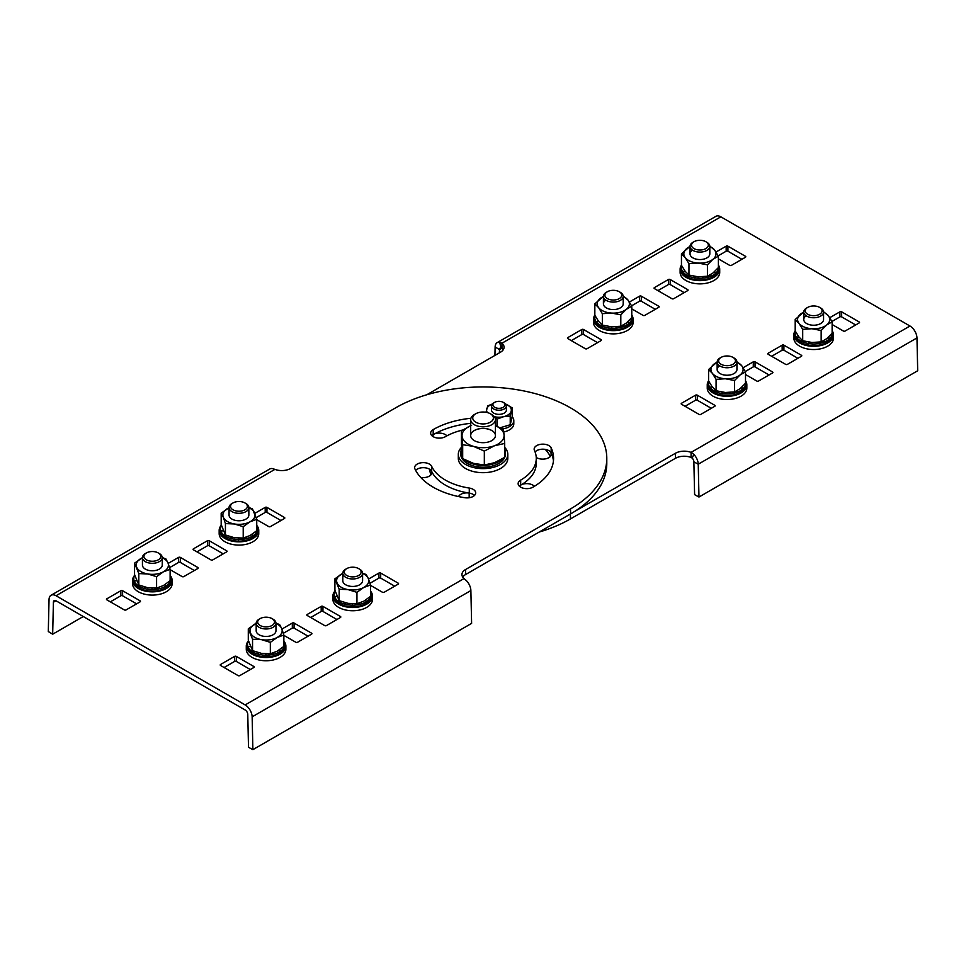 <?xml version="1.0" encoding="UTF-8"?>
<svg xmlns="http://www.w3.org/2000/svg" width="966" height="966" viewBox="0 0 966 966"><rect width="100%" height="100%" fill="white"/><g stroke="black" fill="none" stroke-linecap="round" stroke-linejoin="round"><path stroke-width="1.45" d="M693.817 454.358L692.211 458.125A3.707 2.137 -120 0 1 693.866 461.82L694.602 494.64L698.973 497.031L698.237 464.211A9.901 5.711 -120 0 0 693.817 454.358L691.076 452.39L909.972 326.013L720.853 216.831A9.901 5.711 60 0 0 715.903 216.336L497.176 342.628A9.901 5.711 -120 0 0 495.123 346.939L494.93 355.428M741.912 259.299L727.917 251.22A1.232 0.712 0 0 0 726.166 251.22L718.197 255.821M855.659 324.962L841.652 316.884A1.232 0.712 0 0 0 839.913 316.884L831.943 321.485M430.921 474.861A53.202 30.719 180 0 1 429.761 469.355M550.354 456.459A70.53 40.717 0 0 0 545.307 449.407M503.262 349.716A12.377 7.148 0 0 0 501.958 348.255L501.958 343.208L499.543 342.193L501.161 347.82A3.707 2.137 -120 0 0 500.267 347.977A3.707 2.137 -120 0 0 499.494 349.595L499.422 352.832M675.427 458.319L675.427 453.271A12.377 7.148 0 0 1 691.076 452.39L691.076 457.449A12.377 7.148 0 0 0 675.427 458.319L570.435 518.935A123.733 71.436 180 0 1 539.209 532.049M797.916 358.301L783.909 350.223A1.232 0.712 0 0 0 782.158 350.223L771.665 356.285M684.17 292.638L670.175 284.559A1.232 0.712 0 0 0 668.424 284.559L657.931 290.621M769.045 374.977L755.038 366.899A1.232 0.712 0 0 0 753.287 366.899L745.317 371.499M655.298 309.313L641.303 301.223A1.232 0.712 0 0 0 639.552 301.223L631.583 305.824M711.29 408.316L697.295 400.226A1.232 0.712 0 0 0 695.544 400.226L685.051 406.288M597.556 342.652L583.561 334.562A1.232 0.712 0 0 0 581.81 334.562L571.304 340.624M718.39 258.852L729.668 265.36A1.232 0.712 0 0 0 731.419 265.36L745.414 257.282A1.232 0.712 0 0 0 745.414 256.268L727.917 246.173A1.232 0.712 0 0 0 726.166 246.173L715.999 252.041M832.124 324.516L843.403 331.024A1.232 0.712 0 0 0 845.153 331.024L859.16 322.946A1.232 0.712 0 0 0 859.16 321.932L841.652 311.837A1.232 0.712 0 0 0 839.913 311.837L829.734 317.705M446.92 435.847A8.658 4.999 0 0 0 434.459 433.927M420.693 477.409A8.658 4.999 0 0 0 431.85 472.615A8.658 4.999 0 0 0 431.548 471.323A53.202 30.719 180 0 1 431.307 470.78M468.112 492.926A8.658 4.999 0 0 0 458.572 496.572M534.367 486.321A8.658 4.999 0 0 0 521.761 484.521M536.239 457.461A8.658 4.999 0 0 0 545.79 458.802A8.658 4.999 0 0 0 551.357 454.129A8.658 4.999 0 0 0 551.067 452.837A70.53 40.717 0 0 0 550.777 452.221M426.791 394.768L500.436 352.24A12.377 7.148 0 0 0 504.071 347.192A12.377 7.148 0 0 0 501.958 343.208L720.853 216.831M675.427 453.271L574.915 511.304M785.66 364.363A1.232 0.712 0 0 0 787.411 364.363L801.406 356.285A1.232 0.712 0 0 0 801.406 355.271L783.909 345.176A1.232 0.712 0 0 0 782.158 345.176L768.163 353.254A1.232 0.712 0 0 0 768.163 354.268L785.66 364.363M671.925 298.699A1.232 0.712 0 0 0 673.676 298.699L687.671 290.621A1.232 0.712 0 0 0 687.671 289.607L670.175 279.512A1.232 0.712 0 0 0 668.424 279.512L654.429 287.59A1.232 0.712 0 0 0 654.429 288.605L671.925 298.699M745.51 374.518L756.789 381.039A1.232 0.712 0 0 0 758.539 381.039L772.534 372.961A1.232 0.712 0 0 0 772.534 371.946L755.038 361.839A1.232 0.712 0 0 0 753.287 361.839L743.12 367.72M631.776 308.854L643.054 315.375A1.232 0.712 0 0 0 644.805 315.375L658.8 307.285A1.232 0.712 0 0 0 658.8 306.282L641.303 296.176A1.232 0.712 0 0 0 639.552 296.176L629.385 302.044M699.046 414.378A1.232 0.712 0 0 0 700.797 414.378L714.792 406.288A1.232 0.712 0 0 0 714.792 405.285L697.295 395.179A1.232 0.712 0 0 0 695.544 395.179L681.549 403.257A1.232 0.712 0 0 0 681.549 404.271L699.046 414.378M585.311 348.714A1.232 0.712 0 0 0 587.062 348.714L601.057 340.624A1.232 0.712 0 0 0 601.057 339.621L583.561 329.515A1.232 0.712 0 0 0 581.81 329.515L567.815 337.593A1.232 0.712 0 0 0 567.815 338.607L585.311 348.714M499.543 342.193A9.901 5.711 -120 0 0 497.176 342.628M501.958 348.255L501.161 347.82M692.211 458.125L691.076 457.449M909.972 326.013A9.901 5.711 60 0 1 916.963 337.931L917.7 370.751L698.973 497.031M56.028 600.792L245.147 709.986A3.707 2.137 -120 0 1 247.767 714.442L248.504 747.261L252.875 749.664L471.613 623.372L470.877 590.552L252.15 716.844A9.901 5.711 -120 0 0 245.147 704.926L56.028 595.744A9.901 5.711 -120 0 0 51.077 595.249A9.901 5.711 -120 0 0 49.037 599.572L48.3 631.547L52.671 634.203L53.408 602.229A3.707 2.137 -120 0 1 54.181 600.611A3.707 2.137 -120 0 1 56.028 600.792M250.327 669.535L236.332 661.444A1.232 0.712 0 0 0 234.581 661.444L224.088 667.506M136.592 603.859L122.597 595.78A1.232 0.712 0 0 0 120.847 595.78L110.341 601.842M536.263 458.391A53.202 30.719 180 0 1 520.674 480.102A8.658 4.999 0 0 0 518.138 483.64A8.658 4.999 0 0 0 523.487 488.265A8.658 4.999 0 0 0 532.93 487.178A70.53 40.717 0 0 0 553.578 458.391A70.53 40.717 0 0 0 551.175 447.85A8.658 4.999 0 0 0 541.685 444.191A8.658 4.999 0 0 0 534.15 449.142A8.658 4.999 0 0 0 534.452 450.434A53.202 30.719 180 0 1 536.263 458.391L536.263 463.439A53.202 30.719 180 0 1 520.674 485.161A8.658 4.999 0 0 0 519.334 486.164M553.446 460.915A70.53 40.717 0 0 0 551.175 452.897A8.658 4.999 0 0 0 543.701 449.214A8.658 4.999 0 0 0 535.079 451.943M470.684 423.35A70.53 40.717 0 0 0 433.191 434.652A8.658 4.999 0 0 0 431.838 435.654M474.523 495.413A8.658 4.999 0 0 0 469.283 493.107A53.202 30.719 180 0 1 431.669 471.384A8.658 4.999 0 0 0 424.267 467.713A8.658 4.999 0 0 0 415.646 470.345M51.077 595.249L269.816 468.969A9.901 5.711 60 0 1 272.183 468.546L274.924 469.367A12.377 7.148 0 0 0 290.573 468.486L395.565 407.869A123.733 71.436 180 0 1 530.406 392.389A123.733 71.436 180 0 1 606.793 458.391L606.793 463.439A123.733 71.436 180 0 1 570.544 513.948L465.564 574.565A12.377 7.148 0 0 0 462.738 577.088M194.335 570.52L180.34 562.441A1.232 0.712 0 0 0 178.589 562.441L169.618 567.622M308.069 636.196L294.075 628.105A1.232 0.712 0 0 0 292.324 628.105L283.352 633.285M223.206 553.856L209.211 545.778A1.232 0.712 0 0 0 207.461 545.778L196.955 551.84M336.941 619.52L322.946 611.442A1.232 0.712 0 0 0 321.195 611.442L310.702 617.503M280.949 520.517L266.954 512.439A1.232 0.712 0 0 0 265.203 512.439L256.231 517.619M394.696 586.181L380.689 578.103A1.232 0.712 0 0 0 378.938 578.103L369.978 583.283M234.581 656.397L220.586 664.475A1.232 0.712 0 0 0 220.586 665.489L238.083 675.596A1.232 0.712 0 0 0 239.834 675.596L253.829 667.506A1.232 0.712 0 0 0 253.829 666.504L236.332 656.397A1.232 0.712 0 0 0 234.581 656.397L234.581 661.444M120.847 590.733L106.84 598.811A1.232 0.712 0 0 0 106.84 599.826L124.348 609.92A1.232 0.712 0 0 0 126.087 609.92L140.094 601.842A1.232 0.712 0 0 0 140.094 600.828L122.597 590.733A1.232 0.712 0 0 0 120.847 590.733L120.847 595.78M470.913 418.278A70.53 40.717 0 0 0 433.191 429.592A8.658 4.999 0 0 0 430.655 433.13A8.658 4.999 0 0 0 435.992 437.755A8.658 4.999 0 0 0 445.435 436.668A53.202 30.719 180 0 1 462.424 430.075M414.933 468.921A70.53 40.717 0 0 0 464.803 497.719A8.658 4.999 0 0 0 475.707 492.889A8.658 4.999 0 0 0 469.283 488.059A53.202 30.719 180 0 1 431.669 466.337A8.658 4.999 0 0 0 422.166 462.678A8.658 4.999 0 0 0 414.643 467.629A8.658 4.999 0 0 0 414.933 468.921M606.793 458.391A123.733 71.436 180 0 1 570.544 508.901L465.564 569.517A12.377 7.148 0 0 0 461.929 574.565A12.377 7.148 0 0 0 464.042 578.549L466.457 580.699A9.901 5.711 60 0 1 470.877 590.552M170.125 569.674L182.091 576.581A1.232 0.712 0 0 0 183.842 576.581L197.837 568.503A1.232 0.712 0 0 0 197.837 567.501L180.34 557.394A1.232 0.712 0 0 0 178.589 557.394L168.181 563.395M283.859 635.35L295.825 642.257A1.232 0.712 0 0 0 297.576 642.257L311.571 634.167A1.232 0.712 0 0 0 311.571 633.165L294.075 623.058A1.232 0.712 0 0 0 292.324 623.058L281.915 629.071M209.211 540.719A1.232 0.712 0 0 0 207.461 540.719L193.466 548.809A1.232 0.712 0 0 0 193.466 549.811L210.962 559.918A1.232 0.712 0 0 0 212.713 559.918L226.708 551.84A1.232 0.712 0 0 0 226.708 550.825L209.211 540.719L209.211 545.778M322.946 606.394A1.232 0.712 0 0 0 321.195 606.394L307.2 614.473A1.232 0.712 0 0 0 307.2 615.487L324.697 625.582A1.232 0.712 0 0 0 326.448 625.582L340.443 617.503A1.232 0.712 0 0 0 340.443 616.489L322.946 606.394L322.946 611.442M256.739 519.672L268.705 526.579A1.232 0.712 0 0 0 270.456 526.579L284.451 518.5A1.232 0.712 0 0 0 284.451 517.486L266.954 507.379A1.232 0.712 0 0 0 265.203 507.379L254.795 513.393M370.485 585.336L382.439 592.243A1.232 0.712 0 0 0 384.19 592.243L398.185 584.164A1.232 0.712 0 0 0 398.185 583.15L380.689 573.055A1.232 0.712 0 0 0 378.938 573.055L368.541 579.057M252.15 716.844L252.875 749.664M83.281 616.525L52.671 634.203M223.17 530.612L220.755 530.889A18.559 10.711 0 0 1 220.393 528.8A18.559 10.711 0 0 1 220.864 526.398L221.745 526.482M225.271 534.741L224.124 535.236A18.559 10.711 0 0 1 220.852 531.167L222.808 530.829M231.538 537.084L230.427 538.316A18.559 10.711 0 0 1 224.426 535.466L225.416 534.959L221.178 524.538L221.178 513.139L223.303 517.184A16.084 9.286 180 0 1 227.94 508.297A16.084 9.286 180 0 1 229.063 507.742L221.178 513.139M238.783 538.159L238.433 539.511A18.559 10.711 0 0 1 230.874 538.448L231.792 537.156M238.928 539.523A18.559 10.711 0 0 0 246.535 538.581L245.883 537.337M245.63 537.422L246.535 538.581M246.982 538.46A18.559 10.711 0 0 0 253.128 535.719L251.462 534.693M251.281 534.814L253.128 535.719M253.442 535.502A18.559 10.711 0 0 0 256.932 531.481L256.268 531.131M256.014 531.348L256.932 531.481M257.041 531.203A18.559 10.711 0 0 0 257.511 528.8A18.559 10.711 0 0 0 257.161 526.712L256.739 526.76M256.739 525.733A18.559 10.711 0 0 1 257.053 526.434L256.739 526.494M221.407 525.323A18.559 10.711 0 0 0 220.985 526.12L220.985 526.41M221.673 526.229L220.985 526.12M220.393 528.8L220.393 530.419A18.559 10.711 0 0 0 220.755 532.508L220.852 532.785A18.559 10.711 0 0 0 224.124 536.855L224.426 537.084A18.559 10.711 0 0 0 230.427 539.934L230.874 540.066A18.559 10.711 0 0 0 238.433 541.129L238.433 541.129M238.433 540.731L238.928 541.129A18.559 10.711 0 0 0 246.535 540.199L246.982 540.079A18.559 10.711 0 0 0 253.128 537.337L253.442 537.12A18.559 10.711 0 0 0 256.932 533.099L257.041 532.821A18.559 10.711 0 0 0 257.511 530.419L257.511 528.8M257.053 526.434L257.161 527.122M230.874 538.448L231.635 537.108M224.535 535.418L225.392 534.923M256.739 525.395A19.803 11.435 180 0 1 258.755 530.419A19.803 11.435 180 0 1 240.449 541.817A19.803 11.435 180 0 1 219.391 532.145A19.803 11.435 180 0 1 219.161 530.419A19.803 11.435 180 0 1 221.359 525.178M258.755 530.419L258.755 533.655A19.803 11.435 180 0 1 240.449 545.053A19.803 11.435 180 0 1 219.391 535.381A19.803 11.435 180 0 1 219.161 533.655L219.161 530.419M231.961 503.54L233.011 502.936A8.416 4.854 0 0 0 233.011 509.806A8.416 4.854 0 0 0 244.905 509.806A8.416 4.854 0 0 0 244.905 502.936A8.416 4.854 0 0 0 233.011 502.936L231.961 503.54A9.901 5.711 180 0 0 229.063 507.585L229.063 515.059A9.901 5.711 180 0 0 236.102 520.529A9.901 5.711 180 0 0 248.854 515.059L248.854 507.585A9.901 5.711 180 0 1 238.952 513.296A9.901 5.711 180 0 1 229.063 507.585M244.905 502.936L245.956 503.54A9.901 5.711 180 0 1 248.854 507.585M248.854 507.742A16.084 9.286 180 0 1 254.613 512.934A16.084 9.286 180 0 1 249.977 521.833A16.084 9.286 180 0 1 234.315 523.958A16.084 9.286 180 0 1 223.303 517.184L225.428 523.584L225.428 534.971L234.315 537.7L243.215 538.062L249.977 535.562L256.739 530.72L256.739 519.334L252.488 508.889L248.854 507.512M225.428 523.584L234.315 523.958L243.215 526.675L243.215 538.062M243.215 526.675L249.977 521.833L256.739 519.334M502.61 458.681A22.266 12.86 0 0 1 501.535 459.707L501.125 459.562M504.892 455.071A22.266 12.86 0 0 0 505.327 452.523A22.266 12.86 0 0 0 505.013 450.373L504.699 450.397M461.712 448.864A22.266 12.86 0 0 0 461.337 449.673L461.337 449.987M462.183 454.575L461.096 454.684A22.266 12.86 0 0 1 460.782 452.523A22.266 12.86 0 0 1 461.229 449.987L461.796 450.023M462.521 457.51A22.266 12.86 0 0 1 461.205 454.998L462.219 454.841M464.199 459.454L464.537 459.635A22.266 12.86 0 0 0 470.176 463.016L471.094 462.557M470.853 462.46L470.176 463.016M478.351 464.453L478.11 465.069A22.266 12.86 0 0 1 470.635 463.197L471.227 462.605M486.647 464.718L486.792 465.201A22.266 12.86 0 0 1 478.653 465.129L478.798 464.513M494.254 462.811L494.906 463.414A22.266 12.86 0 0 1 487.335 465.141L487.118 464.646M500.75 459.768L501.221 459.961A22.266 12.86 0 0 1 495.377 463.245L494.628 462.666M478.23 466.554L478.653 466.952A22.266 12.86 0 0 0 486.792 467.025L487.335 466.964A22.266 12.86 0 0 0 494.906 465.238L495.377 465.057A22.266 12.86 0 0 0 501.221 461.784L501.535 461.519A22.266 12.86 0 0 0 504.771 457.208L504.892 456.894A22.266 12.86 0 0 0 505.327 454.346L505.327 452.523M470.382 464.67L470.635 465.02A22.266 12.86 0 0 0 478.11 466.88M464.368 461.132L464.501 461.458A22.266 12.86 0 0 0 470.176 464.839M461.156 456.495L461.205 456.821A22.266 12.86 0 0 0 464.199 461.193M460.782 452.523L460.782 454.346A22.266 12.86 0 0 0 461.096 456.507M478.653 465.129L478.11 465.515L478.46 464.465M504.916 450.059L505.013 450.82M705.868 248.588A8.416 4.854 0 0 0 705.868 241.717A8.416 4.854 0 0 0 693.974 241.717A8.416 4.854 0 0 0 693.974 248.588A8.416 4.854 0 0 0 705.868 248.588M705.868 241.717L706.919 242.333A9.901 5.711 180 0 1 709.817 246.366A9.901 5.711 180 0 1 706.919 250.411A9.901 5.711 180 0 1 696.136 251.655A9.901 5.711 180 0 1 690.026 246.366A9.901 5.711 180 0 1 692.924 242.333L693.974 241.717M495.425 425.68L503.431 429.447L504.059 434.917A21.035 12.147 180 0 1 494.507 445.737L504.699 443.454L504.699 457.365L494.507 462.714L484.328 464.996L473.509 463.354L462.69 458.633L462.69 444.722L473.509 446.377A21.035 12.147 0 0 0 494.507 445.737L484.328 451.098L484.328 464.996M504.699 443.454L504.059 434.917A21.035 12.147 0 0 0 495.425 425.74M470.684 425.74A21.035 12.147 0 0 0 462.05 436.185A21.035 12.147 0 0 0 473.509 446.377L484.328 451.098M495.413 435.183A12.377 7.148 0 0 0 482.734 428.409A12.377 7.148 0 0 0 470.684 435.557A12.377 7.148 0 0 0 483.06 442.694A12.377 7.148 0 0 0 495.425 435.557A12.377 7.148 0 0 0 495.413 435.183M471.601 425.366L461.422 430.727L461.422 444.626L462.69 458.633M461.422 430.727L462.69 444.722M470.684 435.581A12.377 7.148 180 0 1 482.759 428.469A12.377 7.148 180 0 1 495.413 435.231A12.377 7.148 180 0 1 495.425 435.581M503.238 402.351L504.204 402.919A7.426 4.287 180 0 1 506.124 404.839A7.426 4.287 180 0 1 506.377 405.949A7.426 4.287 180 0 1 498.951 410.236A7.426 4.287 180 0 1 491.525 405.949A7.426 4.287 180 0 1 493.711 402.919L494.677 402.351A6.05 3.49 180 0 1 503.238 402.351A6.05 3.49 180 0 1 504.795 403.921A6.05 3.49 180 0 1 497.393 408.207A6.05 3.49 180 0 1 494.677 402.351M487.347 412.554A12.377 7.148 180 0 1 486.695 409.101A12.377 7.148 180 0 1 492.286 404.066M505.629 404.066A12.377 7.148 180 0 1 506.558 404.452A12.377 7.148 180 0 1 511.207 411.069A12.377 7.148 180 0 1 503.6 416.696A12.377 7.148 180 0 1 494.326 416.708M506.377 405.949L506.377 410.079A7.426 4.287 180 0 1 502.211 413.931A7.426 4.287 180 0 1 494.387 413.46A7.426 4.287 180 0 1 491.525 410.079L491.525 405.949M494.978 417.735L496.983 419.147L496.983 426.284M500.195 427.757L510.229 424.75L512.197 416.588L512.197 407.881L510.229 416.056L510.229 424.75M496.983 419.147L503.6 416.696L510.229 416.056M505.604 404.042L512.197 407.881M492.334 404.005L487.685 405.913L486.031 412.265M709.817 246.523A16.084 9.286 180 0 1 714.635 250.097A16.084 9.286 180 0 1 712.908 259.323A16.084 9.286 180 0 1 698.189 263.078A16.084 9.286 180 0 1 685.208 257.596A16.084 9.286 180 0 1 686.935 248.371A16.084 9.286 180 0 1 690.026 246.523M709.817 246.366L709.817 253.841A9.901 5.711 180 0 1 707.909 257.222A9.901 5.711 180 0 1 696.848 259.274A9.901 5.711 180 0 1 690.026 253.841A9.901 5.711 180 0 1 691.934 250.472M690.026 246.318L681.453 253.865L681.453 265.264L685.208 271.337L688.963 275.069L698.189 276.819L707.426 276.216L707.426 264.829L698.189 263.078L688.963 263.67L688.963 275.069M681.453 253.865L685.208 257.596L688.963 263.67M707.426 264.829L712.908 259.323L718.39 256.171L718.39 267.57L712.908 273.064L707.426 276.216M718.39 256.171L714.635 250.097L709.805 246.052M512.173 416.684A14.852 8.573 180 0 1 512.366 416.914A14.852 8.573 180 0 1 513.803 420.584A14.852 8.573 180 0 1 502.453 428.916M513.803 420.584L513.803 423.82A14.852 8.573 180 0 1 503.757 431.935M718.39 265.082A19.803 11.435 180 0 1 719.718 269.2A19.803 11.435 180 0 1 716.627 275.334A19.803 11.435 180 0 1 694.385 280.176A19.803 11.435 180 0 1 680.124 269.2A19.803 11.435 180 0 1 681.453 265.082M719.718 269.2L719.718 272.436A19.803 11.435 180 0 1 716.627 278.57A19.803 11.435 180 0 1 694.385 283.412A19.803 11.435 180 0 1 680.124 272.436L680.124 269.2M490.354 413.762L491.803 414.595A12.377 7.148 180 0 1 495.425 419.655A12.377 7.148 180 0 1 495.365 420.355A12.377 7.148 180 0 1 482.445 426.779A12.377 7.148 180 0 1 470.684 419.655A12.377 7.148 180 0 1 474.306 414.595L475.755 413.762A10.324 5.965 180 0 1 490.354 413.762A10.324 5.965 180 0 1 493.336 418.568A10.324 5.965 180 0 1 478.641 423.362A10.324 5.965 180 0 1 475.755 413.762M681.67 265.65A18.559 10.711 0 0 0 681.404 266.894L682.491 267.159M682.37 266.93L681.404 266.894M681.38 267.171A18.559 10.711 0 0 0 681.356 267.582A18.559 10.711 0 0 0 682.708 271.603L685.111 271.204M685.003 271.072L682.708 271.603M682.902 271.869A18.559 10.711 0 0 0 687.43 275.515L688.722 274.899M688.577 274.791L687.43 275.515M695.315 276.517L694.626 277.858A18.559 10.711 0 0 1 687.804 275.696L688.794 274.948M702.499 276.819L702.874 278.16A18.559 10.711 0 0 1 695.109 277.93L695.58 276.554M709.322 275.37L710.529 276.373A18.559 10.711 0 0 1 703.357 278.111L702.777 276.795M713.983 272.171L716.084 272.847A18.559 10.711 0 0 1 710.928 276.216L709.551 275.262M717.798 268.258L718.438 268.282A18.559 10.711 0 0 1 716.325 272.605L714.14 272.026M718.39 266.507A18.559 10.711 0 0 1 718.487 267.582A18.559 10.711 0 0 1 718.462 267.993L718.016 268.005M694.771 279.21L695.109 279.548A18.559 10.711 0 0 0 702.874 279.778L703.357 279.729A18.559 10.711 0 0 0 710.529 277.991L710.928 277.834A18.559 10.711 0 0 0 716.084 274.465L716.325 274.211A18.559 10.711 0 0 0 718.438 269.9L718.438 269.611A18.559 10.711 0 0 0 718.487 269.2L718.487 267.582M687.611 277.013L687.804 277.314A18.559 10.711 0 0 0 694.626 279.476M682.817 273.197L682.902 273.475A18.559 10.711 0 0 0 687.43 277.133M681.38 268.789A18.559 10.711 0 0 0 681.356 269.2A18.559 10.711 0 0 0 682.708 273.221M695.109 277.93L695.387 276.53M684.314 271.446L685.087 271.18M461.591 447.234A24.742 14.285 0 0 0 458.307 454.346L458.307 458.391A24.742 14.285 0 0 0 483.06 472.676A24.742 14.285 0 0 0 507.802 458.391L507.802 454.346A24.742 14.285 0 0 0 506.595 449.939A24.742 14.285 0 0 0 504.699 447.415M458.307 454.346A24.742 14.285 0 0 0 483.06 468.631A24.742 14.285 0 0 0 507.802 454.346M362.588 573.406A16.084 9.286 180 0 1 368.348 578.598A16.084 9.286 180 0 1 363.711 587.497A16.084 9.286 180 0 1 348.05 589.622A16.084 9.286 180 0 1 337.037 582.86A16.084 9.286 180 0 1 341.674 573.961A16.084 9.286 180 0 1 342.797 573.406L334.912 578.803L334.912 590.202L339.163 600.647L339.163 589.248L334.912 578.803M358.64 568.612L359.69 569.216A9.901 5.711 180 0 1 362.588 573.249L362.588 580.723A9.901 5.711 180 0 1 349.837 586.205A9.901 5.711 180 0 1 342.797 580.723L342.797 573.249A9.901 5.711 180 0 1 345.695 569.216L346.746 568.6A8.416 4.854 0 0 0 346.746 568.612A8.416 4.854 0 0 0 346.746 575.47A8.416 4.854 0 0 0 358.64 575.47A8.416 4.854 0 0 0 358.64 568.612A8.416 4.854 0 0 0 346.746 568.6L345.695 569.216M339.163 589.248L348.05 589.622L356.949 592.339L356.949 603.738L348.05 603.364L339.163 600.647M356.949 603.738L363.711 601.238L370.485 596.384L370.485 584.998L368.348 578.598L366.223 574.553L362.588 573.176M356.949 592.339L363.711 587.497L370.485 584.998M162.24 557.744A16.084 9.286 180 0 1 167.999 562.949A16.084 9.286 180 0 1 163.363 571.836A16.084 9.286 180 0 1 147.701 573.961A16.084 9.286 180 0 1 136.677 567.199A16.084 9.286 180 0 1 141.326 558.3A16.084 9.286 180 0 1 142.437 557.744L134.552 563.154L134.552 574.541L138.814 584.985L138.814 573.587L134.552 563.154M158.291 552.95L159.342 553.554A9.901 5.711 180 0 1 162.24 557.599L162.24 565.074A9.901 5.711 180 0 1 149.488 570.544A9.901 5.711 180 0 1 142.437 565.074L142.437 557.599A9.901 5.711 180 0 1 145.335 553.554L146.385 552.95A8.416 4.854 0 0 0 146.385 559.821A8.416 4.854 0 0 0 158.291 559.821A8.416 4.854 0 0 0 158.291 552.95A8.416 4.854 0 0 0 146.385 552.95L145.335 553.554M138.814 573.587L147.701 573.961L156.589 576.678L156.589 588.077L147.701 587.702L138.814 584.985L137.812 585.481A18.559 10.711 0 0 0 143.813 588.33L145.021 587.123M156.589 588.077L163.363 585.577L170.125 580.735L170.125 569.336L167.999 562.949L165.874 558.903L162.24 557.527M156.589 576.678L163.363 571.836L170.125 569.336M275.974 623.42A16.084 9.286 180 0 1 281.734 628.612A16.084 9.286 180 0 1 277.097 637.5A16.084 9.286 180 0 1 261.436 639.625A16.084 9.286 180 0 1 250.423 632.863A16.084 9.286 180 0 1 255.06 623.976A16.084 9.286 180 0 1 256.183 623.42M272.026 618.614L273.076 619.218A9.901 5.711 180 0 1 275.974 623.263L275.974 630.738A9.901 5.711 180 0 1 263.223 636.208A9.901 5.711 180 0 1 256.183 630.738L256.183 623.263A9.901 5.711 180 0 1 259.081 619.218L260.132 618.614A8.416 4.854 0 0 0 260.132 625.485A8.416 4.854 0 0 0 272.026 625.485A8.416 4.854 0 0 0 272.026 618.614A8.416 4.854 0 0 0 260.132 618.614L259.081 619.218M248.298 628.818L248.298 640.204L252.549 650.649L252.549 639.25L248.298 628.818L256.183 623.396M252.549 639.25L261.436 639.625L270.335 642.354L270.335 653.74L261.436 653.366L252.549 650.649M270.335 653.74L277.097 651.241L283.859 646.399L283.859 635L281.734 628.612L279.609 624.567L275.974 623.191M270.335 642.354L277.097 637.5L283.859 635M336.905 596.276L334.49 596.553A18.559 10.711 0 0 1 334.139 594.464A18.559 10.711 0 0 1 334.61 592.061L335.492 592.146M339.006 600.417L337.858 600.912A18.559 10.711 0 0 1 334.598 596.831L336.554 596.505M345.273 602.748L344.174 603.991A18.559 10.711 0 0 1 338.16 601.13L338.269 601.081M352.518 603.822L352.167 605.175A18.559 10.711 0 0 1 344.608 604.112L345.526 602.82M352.662 605.187A18.559 10.711 0 0 0 360.27 604.245L359.63 603.001M359.364 603.086L360.27 604.245M360.716 604.136A18.559 10.711 0 0 0 366.875 601.383L365.208 600.369M365.015 600.478L366.875 601.383M367.189 601.166A18.559 10.711 0 0 0 370.666 597.145L370.002 596.795M369.749 597.012L370.666 597.145M370.787 596.867A18.559 10.711 0 0 0 371.258 594.464A18.559 10.711 0 0 0 370.896 592.387L370.485 592.436M370.485 591.397A18.559 10.711 0 0 1 370.799 592.098L370.485 592.158M335.142 590.987A18.559 10.711 0 0 0 334.731 591.784L334.731 592.073M335.407 591.892L334.731 591.784M334.139 594.464L334.139 596.082A18.559 10.711 0 0 0 334.49 598.171L334.598 598.449A18.559 10.711 0 0 0 337.858 602.53L338.16 602.748A18.559 10.711 0 0 0 344.174 605.597L344.608 605.73A18.559 10.711 0 0 0 352.167 606.793L352.167 606.793M352.167 606.394L352.662 606.805A18.559 10.711 0 0 0 360.27 605.863L360.716 605.742A18.559 10.711 0 0 0 366.875 603.001L367.189 602.784A18.559 10.711 0 0 0 370.666 598.763L370.787 598.485A18.559 10.711 0 0 0 371.258 596.082L371.258 594.464M370.799 592.098L370.896 592.786M344.608 604.112L345.369 602.784M136.556 580.614L134.141 580.892A18.559 10.711 0 0 1 133.779 578.815A18.559 10.711 0 0 1 134.25 576.412L135.131 576.485M138.645 584.756L137.51 585.251A18.559 10.711 0 0 1 134.238 581.17L136.194 580.844M144.924 587.099L143.813 588.33M152.157 588.161L151.807 589.526A18.559 10.711 0 0 1 144.26 588.451L145.178 587.159M152.302 589.526A18.559 10.711 0 0 0 159.909 588.596L159.269 587.352M159.016 587.425L159.909 588.596M160.368 588.475A18.559 10.711 0 0 0 166.514 585.722L164.848 584.708M164.667 584.816L166.514 585.722M166.828 585.505A18.559 10.711 0 0 0 170.306 581.496L169.642 581.134M169.388 581.351L170.306 581.496M170.427 581.218A18.559 10.711 0 0 0 170.897 578.815A18.559 10.711 0 0 0 170.547 576.726L170.125 576.774M170.125 575.748A18.559 10.711 0 0 1 170.439 576.448L170.125 576.497M134.781 575.338A18.559 10.711 0 0 0 134.371 576.134L134.371 576.412M135.059 576.231L134.371 576.134M133.779 578.815L133.779 580.421A18.559 10.711 0 0 0 134.141 582.51L134.238 582.788A18.559 10.711 0 0 0 137.51 586.869L137.812 587.087A18.559 10.711 0 0 0 143.813 589.948L144.26 590.069A18.559 10.711 0 0 0 151.807 591.132L152.302 591.144A18.559 10.711 0 0 0 159.909 590.214L160.368 590.093A18.559 10.711 0 0 0 166.514 587.34L166.828 587.123A18.559 10.711 0 0 0 170.306 583.102L170.427 582.824A18.559 10.711 0 0 0 170.897 580.421L170.897 578.815M170.439 576.448L170.547 577.125M137.909 585.42L138.778 584.937M250.291 646.29L247.876 646.568A18.559 10.711 0 0 1 247.513 644.479A18.559 10.711 0 0 1 247.996 642.076L248.878 642.161M252.392 650.42L251.245 650.915A18.559 10.711 0 0 1 247.972 646.846L249.94 646.508M258.659 652.762L257.56 653.994A18.559 10.711 0 0 1 251.546 651.144L252.537 650.625M265.614 653.825L265.553 655.19A18.559 10.711 0 0 1 257.994 654.127L258.912 652.823M272.75 653.101L273.656 654.26A18.559 10.711 0 0 1 266.048 655.19L265.904 653.837M278.401 650.492L280.249 651.398A18.559 10.711 0 0 1 274.103 654.139L273.004 653.016M283.135 647.015L284.052 647.16A18.559 10.711 0 0 1 280.563 651.169L278.594 650.372M283.859 642.438L284.282 642.39A18.559 10.711 0 0 1 284.644 644.479A18.559 10.711 0 0 1 284.161 646.882L283.388 646.809M283.859 641.412A18.559 10.711 0 0 1 284.185 642.112L283.859 642.161M248.528 641.001A18.559 10.711 0 0 0 248.105 641.798L248.105 642.088M248.793 641.895L248.105 641.798M247.513 644.479L247.513 646.097A18.559 10.711 0 0 0 247.876 648.174L247.972 648.464A18.559 10.711 0 0 0 251.245 652.533L251.546 652.762A18.559 10.711 0 0 0 257.56 655.612L257.994 655.733A18.559 10.711 0 0 0 265.553 656.808L266.048 656.808A18.559 10.711 0 0 0 273.656 655.878L274.103 655.757A18.559 10.711 0 0 0 280.249 653.004L280.563 652.787A18.559 10.711 0 0 0 284.052 648.778L284.161 648.5A18.559 10.711 0 0 0 284.644 646.097L284.644 644.479M284.185 642.112L284.282 642.788M266.048 655.19L265.626 653.825M257.994 654.127L258.755 652.787M251.655 651.084L252.512 650.601M370.485 591.059A19.803 11.435 180 0 1 372.49 596.082A19.803 11.435 180 0 1 354.196 607.481A19.803 11.435 180 0 1 333.125 597.809A19.803 11.435 180 0 1 332.896 596.082A19.803 11.435 180 0 1 335.093 590.854M372.49 596.082L372.49 599.318A19.803 11.435 180 0 1 354.196 610.717A19.803 11.435 180 0 1 333.125 601.045A19.803 11.435 180 0 1 332.896 599.318L332.896 596.082M170.125 575.41A19.803 11.435 180 0 1 172.141 580.421A19.803 11.435 180 0 1 153.835 591.82A19.803 11.435 180 0 1 132.765 582.148A19.803 11.435 180 0 1 132.547 580.421A19.803 11.435 180 0 1 134.745 575.193M172.141 580.421L172.141 583.657A19.803 11.435 180 0 1 153.835 595.056A19.803 11.435 180 0 1 132.765 585.384A19.803 11.435 180 0 1 132.547 583.657L132.547 580.421M283.859 641.074A19.803 11.435 180 0 1 285.876 646.097A19.803 11.435 180 0 1 267.582 657.484A19.803 11.435 180 0 1 246.511 647.812A19.803 11.435 180 0 1 246.282 646.097A19.803 11.435 180 0 1 248.479 640.856M285.876 646.097L285.876 649.321A19.803 11.435 180 0 1 267.582 660.72A19.803 11.435 180 0 1 246.511 651.048A19.803 11.435 180 0 1 246.282 649.321L246.282 646.097M823.563 312.187A16.084 9.286 180 0 1 828.369 315.761A16.084 9.286 180 0 1 826.642 324.999A16.084 9.286 180 0 1 811.935 328.742A16.084 9.286 180 0 1 798.942 323.26A16.084 9.286 180 0 1 800.681 314.035A16.084 9.286 180 0 1 803.76 312.187M819.615 307.393A8.416 4.854 0 0 0 807.709 307.393A8.416 4.854 0 0 0 807.709 314.264A8.416 4.854 0 0 0 819.615 314.264A8.416 4.854 0 0 0 819.615 307.393L820.665 307.997A9.901 5.711 180 0 1 823.563 312.042L823.563 319.517A9.901 5.711 180 0 1 821.655 322.885A9.901 5.711 180 0 1 810.583 324.95A9.901 5.711 180 0 1 803.76 319.517A9.901 5.711 180 0 1 805.668 316.136M803.76 311.982L795.199 319.529L795.199 330.927L798.942 337.001L802.698 340.732L811.935 342.483L821.16 341.892L821.16 330.493L811.935 328.742L802.698 329.346L802.698 340.732M795.199 319.529L798.942 323.26L802.698 329.346M821.16 330.493L826.642 324.999L832.124 321.835L832.124 333.234L826.642 338.728L821.16 341.892M832.124 321.835L828.369 315.761L823.539 311.716M623.203 296.538A16.084 9.286 180 0 1 628.021 300.1A16.084 9.286 180 0 1 626.294 309.337A16.084 9.286 180 0 1 611.575 313.081A16.084 9.286 180 0 1 598.594 307.611A16.084 9.286 180 0 1 600.321 298.373A16.084 9.286 180 0 1 603.412 296.538M619.254 291.732A8.416 4.854 0 0 0 607.36 291.732A8.416 4.854 0 0 0 607.36 298.603A8.416 4.854 0 0 0 619.254 298.603A8.416 4.854 0 0 0 619.254 291.732L620.305 292.336A9.901 5.711 180 0 1 623.203 296.381L623.203 303.855A9.901 5.711 180 0 1 621.295 307.224A9.901 5.711 180 0 1 610.234 309.289A9.901 5.711 180 0 1 603.412 303.855A9.901 5.711 180 0 1 605.32 300.486M603.412 296.321L594.839 303.879L594.839 315.266L598.594 321.34L602.337 325.071L611.575 326.822L620.812 326.23L620.812 314.831L611.575 313.081L602.337 313.684L602.337 325.071M594.839 303.879L598.594 307.611L602.337 313.684M620.812 314.831L626.294 309.337L631.776 306.174L631.776 317.572L626.294 323.079L620.812 326.23M631.776 306.174L628.021 300.1L623.191 296.055M736.937 362.202A16.084 9.286 180 0 1 741.755 365.764A16.084 9.286 180 0 1 740.028 375.001A16.084 9.286 180 0 1 725.309 378.757A16.084 9.286 180 0 1 712.328 373.274A16.084 9.286 180 0 1 714.055 364.037A16.084 9.286 180 0 1 717.146 362.202M732.989 357.396A8.416 4.854 0 0 0 721.095 357.396A8.416 4.854 0 0 0 721.095 364.267A8.416 4.854 0 0 0 732.989 364.267A8.416 4.854 0 0 0 732.989 357.396L734.039 358A9.901 5.711 180 0 1 736.937 362.045L736.937 369.519A9.901 5.711 180 0 1 735.029 372.888A9.901 5.711 180 0 1 723.969 374.953A9.901 5.711 180 0 1 717.146 369.519A9.901 5.711 180 0 1 719.054 366.15M717.146 361.996L708.573 369.543L708.573 380.93L712.328 387.016L716.084 390.747L725.309 392.498L734.546 391.894L734.546 380.507L725.309 378.757L716.084 379.348L716.084 390.747M708.573 369.543L712.328 373.274L716.084 379.348M734.546 380.507L740.028 375.001L745.51 371.85L745.51 383.236L740.028 388.743L734.546 391.894M745.51 371.85L741.755 365.764L736.925 361.731M795.404 331.326A18.559 10.711 0 0 0 795.139 332.558L796.238 332.823M796.105 332.594L795.139 332.558M795.115 332.847A18.559 10.711 0 0 0 795.103 333.258A18.559 10.711 0 0 0 796.455 337.267L798.846 336.88M798.737 336.736L796.455 337.267M796.648 337.532A18.559 10.711 0 0 0 801.176 341.179L802.468 340.563M802.323 340.455L801.176 341.179M809.061 342.181L808.373 343.522A18.559 10.711 0 0 1 801.538 341.372L802.529 340.612M816.234 342.483L816.608 343.836A18.559 10.711 0 0 1 808.844 343.594L809.327 342.218M823.056 341.046L824.264 342.049A18.559 10.711 0 0 1 817.103 343.787L816.512 342.471M827.729 337.834L829.83 338.511A18.559 10.711 0 0 1 824.674 341.879L823.286 340.926M831.533 333.922L832.185 333.946A18.559 10.711 0 0 1 830.06 338.269L827.874 337.702M832.124 332.171A18.559 10.711 0 0 1 832.221 333.258A18.559 10.711 0 0 1 832.209 333.656L831.762 333.668M808.506 344.874L808.844 345.212A18.559 10.711 0 0 0 816.608 345.442L817.103 345.393A18.559 10.711 0 0 0 824.264 343.667L824.674 343.498A18.559 10.711 0 0 0 829.83 340.129L830.06 339.887A18.559 10.711 0 0 0 832.185 335.564L832.185 335.274A18.559 10.711 0 0 0 832.221 334.864L832.221 333.258M801.357 342.676L801.538 342.99A18.559 10.711 0 0 0 808.373 345.14M796.564 338.861L796.648 339.151A18.559 10.711 0 0 0 801.176 342.797M795.115 334.465A18.559 10.711 0 0 0 795.103 334.864A18.559 10.711 0 0 0 796.455 338.885M808.844 343.594L809.122 342.193M798.061 337.11L798.834 336.856M595.044 315.665A18.559 10.711 0 0 0 594.778 316.896L595.877 317.174M595.744 316.933L594.778 316.896M594.754 317.186A18.559 10.711 0 0 0 594.742 317.597A18.559 10.711 0 0 0 596.094 321.606L597.7 321.449M598.389 321.074L596.094 321.606M596.288 321.871A18.559 10.711 0 0 0 600.816 325.518L602.108 324.902M601.963 324.793L600.816 325.518M608.701 326.52L608.012 327.86A18.559 10.711 0 0 1 601.19 325.711L602.18 324.95M615.873 326.822L616.26 328.174A18.559 10.711 0 0 1 608.483 327.945L608.966 326.568M622.708 325.385L623.915 326.387A18.559 10.711 0 0 1 616.743 328.126L616.163 326.81M627.369 322.173L629.47 322.861A18.559 10.711 0 0 1 624.314 326.218L622.925 325.264M631.184 318.261L631.824 318.285A18.559 10.711 0 0 1 629.711 322.608L627.526 322.04M631.776 316.522A18.559 10.711 0 0 1 631.861 317.597A18.559 10.711 0 0 1 631.849 318.007L631.402 318.007M608.145 329.213L608.483 329.563A18.559 10.711 0 0 0 616.26 329.792L616.743 329.744A18.559 10.711 0 0 0 623.915 328.005L624.314 327.836A18.559 10.711 0 0 0 629.47 324.479L629.711 324.226A18.559 10.711 0 0 0 631.824 319.903L631.824 319.613A18.559 10.711 0 0 0 631.861 319.215L631.861 317.597M600.997 327.027L601.19 327.329A18.559 10.711 0 0 0 608.012 329.478M596.203 323.199L596.288 323.489A18.559 10.711 0 0 0 600.816 327.136M594.754 318.804A18.559 10.711 0 0 0 594.742 319.215A18.559 10.711 0 0 0 596.094 323.224M608.483 327.945L608.761 326.532M708.79 381.329A18.559 10.711 0 0 0 708.525 382.56L709.624 382.838M709.491 382.596L708.525 382.56M708.501 382.85A18.559 10.711 0 0 0 708.489 383.26A18.559 10.711 0 0 0 709.841 387.269L711.447 387.112M712.123 386.738L709.841 387.269M710.022 387.535A18.559 10.711 0 0 0 714.562 391.182L715.842 390.566M715.697 390.457L714.562 391.182M722.435 392.196L721.747 393.524A18.559 10.711 0 0 1 714.925 391.375L715.915 390.626M729.62 392.486L729.994 393.838A18.559 10.711 0 0 1 722.23 393.609L722.713 392.232M736.442 391.049L737.65 392.051A18.559 10.711 0 0 1 730.477 393.79L729.898 392.474M741.103 387.837L743.204 388.525A18.559 10.711 0 0 1 738.048 391.882L736.672 390.928M744.919 383.925L745.559 383.949A18.559 10.711 0 0 1 743.446 388.272L741.26 387.704M745.51 382.186A18.559 10.711 0 0 1 745.607 383.26A18.559 10.711 0 0 1 745.595 383.671L745.136 383.671M721.892 394.877L722.23 395.227A18.559 10.711 0 0 0 729.994 395.456L730.477 395.408A18.559 10.711 0 0 0 737.65 393.669L738.048 393.5A18.559 10.711 0 0 0 743.204 390.143L743.446 389.89A18.559 10.711 0 0 0 745.559 385.567L745.559 385.289A18.559 10.711 0 0 0 745.607 384.879L745.607 383.26M714.731 392.691L714.925 392.993A18.559 10.711 0 0 0 721.747 395.142M709.938 388.863L710.022 389.153A18.559 10.711 0 0 0 714.562 392.8M708.501 384.468A18.559 10.711 0 0 0 708.489 384.879A18.559 10.711 0 0 0 709.841 388.887M722.23 393.609L722.508 392.196M832.124 330.746A19.803 11.435 180 0 1 833.453 334.864A19.803 11.435 180 0 1 830.362 341.01A19.803 11.435 180 0 1 808.119 345.84A19.803 11.435 180 0 1 793.859 334.864A19.803 11.435 180 0 1 795.199 330.746M833.453 334.864L833.453 338.1A19.803 11.435 180 0 1 830.362 344.234A19.803 11.435 180 0 1 808.119 349.076A19.803 11.435 180 0 1 793.859 338.1L793.859 334.864M631.776 315.085A19.803 11.435 180 0 1 633.104 319.215A19.803 11.435 180 0 1 630.001 325.349A19.803 11.435 180 0 1 607.771 330.179A19.803 11.435 180 0 1 593.51 319.215A19.803 11.435 180 0 1 594.839 315.085M633.104 319.215L633.104 322.439A19.803 11.435 180 0 1 630.001 328.585A19.803 11.435 180 0 1 607.771 333.415A19.803 11.435 180 0 1 593.51 322.439L593.51 319.215M745.51 380.761A19.803 11.435 180 0 1 746.839 384.879A19.803 11.435 180 0 1 743.748 391.013A19.803 11.435 180 0 1 721.505 395.855A19.803 11.435 180 0 1 707.245 384.879A19.803 11.435 180 0 1 708.573 380.761M746.839 384.879L746.839 388.115A19.803 11.435 180 0 1 743.748 394.249A19.803 11.435 180 0 1 721.505 399.079A19.803 11.435 180 0 1 707.245 388.115L707.245 384.879M823.563 312.042A9.901 5.711 180 0 1 820.665 316.075A9.901 5.711 180 0 1 809.87 317.319A9.901 5.711 180 0 1 803.76 312.042A9.901 5.711 180 0 1 806.658 307.997L807.709 307.393M623.203 296.381A9.901 5.711 180 0 1 620.305 300.414A9.901 5.711 180 0 1 609.522 301.658A9.901 5.711 180 0 1 603.412 296.381A9.901 5.711 180 0 1 606.31 292.336L607.36 291.732M736.937 362.045A9.901 5.711 180 0 1 734.039 366.09A9.901 5.711 180 0 1 723.256 367.322A9.901 5.711 180 0 1 717.146 362.045A9.901 5.711 180 0 1 720.044 358L721.095 357.396M362.588 573.249A9.901 5.711 180 0 1 352.699 578.972A9.901 5.711 180 0 1 342.797 573.249M162.24 557.599A9.901 5.711 180 0 1 152.338 563.311A9.901 5.711 180 0 1 142.437 557.599M275.974 623.263A9.901 5.711 180 0 1 266.085 628.975A9.901 5.711 180 0 1 256.183 623.263M570.435 518.935L570.435 514.021M551.067 455.421L551.067 452.837M469.174 497.731L469.174 493.095M520.565 487.118L520.565 485.222M433.07 436.596L433.07 434.712M431.548 473.908L431.548 471.323M839.913 316.884L839.913 311.837M841.652 316.884L841.652 311.837M859.16 322.946L859.16 321.932M726.166 251.22L726.166 246.173M727.917 251.22L727.917 246.173M745.414 257.282L745.414 256.268M801.406 356.285L801.406 355.271M783.909 350.223L783.909 345.176M782.158 350.223L782.158 345.176M768.163 354.268L768.163 353.254M687.671 290.621L687.671 289.607M670.175 284.559L670.175 279.512M668.424 284.559L668.424 279.512M654.429 288.605L654.429 287.59M772.534 372.961L772.534 371.946M755.038 366.899L755.038 361.839M753.287 366.899L753.287 361.839M658.8 307.285L658.8 306.282M641.303 301.223L641.303 296.176M639.552 301.223L639.552 296.176M714.792 406.288L714.792 405.285M697.295 400.226L697.295 395.179M695.544 400.226L695.544 395.179M681.549 404.271L681.549 403.257M601.057 340.624L601.057 339.621M583.561 334.562L583.561 329.515M581.81 334.562L581.81 329.515M567.815 338.607L567.815 337.593M495.123 346.939L499.494 349.595L501.897 348.219M693.866 461.82L698.237 464.211L916.963 337.931M464.042 578.549L245.147 704.926M274.924 469.367L56.028 595.744M570.544 513.948L570.544 508.901M465.564 574.565L465.564 569.517M431.669 471.384L431.669 466.337M469.283 493.107L469.283 488.059M433.191 434.652L433.191 429.592M520.674 485.161L520.674 480.102M551.175 452.897L551.175 447.85M122.597 595.78L122.597 590.733M140.094 601.842L140.094 600.828M106.84 599.826L106.84 598.811M236.332 661.444L236.332 656.397M253.829 667.506L253.829 666.504M220.586 665.489L220.586 664.475M178.589 562.441L178.589 557.394M197.837 568.503L197.837 567.501M180.34 562.441L180.34 557.394M292.324 628.105L292.324 623.058M311.571 634.167L311.571 633.165M294.075 628.105L294.075 623.058M193.466 549.811L193.466 548.809M207.461 545.778L207.461 540.719M226.708 551.84L226.708 550.825M307.2 615.487L307.2 614.473M321.195 611.442L321.195 606.394M340.443 617.503L340.443 616.489M265.203 512.439L265.203 507.379M284.451 518.5L284.451 517.486M266.954 512.439L266.954 507.379M378.938 578.103L378.938 573.055M398.185 584.164L398.185 583.15M380.689 578.103L380.689 573.055M55.968 600.755L53.408 602.229M690.026 246.366L690.026 253.841M470.684 419.655L470.684 435.557M495.425 419.655L495.425 435.557M681.356 267.582L681.356 269.2M795.103 333.258L795.103 334.864M594.742 317.597L594.742 319.215M708.489 383.26L708.489 384.879M803.76 312.042L803.76 319.517M603.412 296.381L603.412 303.855M717.146 362.045L717.146 369.519"/></g></svg>
